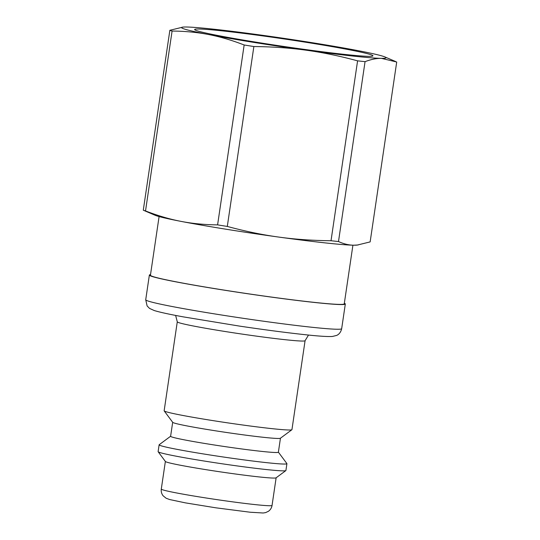 <?xml version="1.0" encoding="UTF-8"?>
<svg xmlns="http://www.w3.org/2000/svg" width="540" height="540" viewBox="0 0 540 540"><rect width="100%" height="100%" fill="white"/><g stroke="black" fill="none" stroke-linecap="round" stroke-linejoin="round"><path stroke-width="0.81" d="M177.282 321.813L164.147 410.771A64.591 2.68 8.4 0 0 164.187 410.886A64.591 2.68 8.4 0 0 227.657 422.854A64.591 2.68 8.4 0 0 291.877 429.739A64.591 2.68 8.4 0 0 291.944 429.638L305.08 340.686A64.591 2.68 8.4 0 1 240.793 333.902A64.591 2.68 8.4 0 1 177.282 321.813L175.628 315.428M164.187 410.886L172.719 422.348A54.473 2.261 8.4 0 0 226.24 432.439A54.473 2.261 8.4 0 0 280.395 438.251L291.877 429.739M172.679 422.294L170.606 436.293A54.473 2.261 8.4 0 0 224.168 446.486A54.473 2.261 8.4 0 0 278.384 452.21L280.449 438.21M170.613 436.246L159.192 444.717A64.591 2.68 8.4 0 0 159.125 444.818A64.591 2.68 8.4 0 0 222.629 456.901A64.591 2.68 8.4 0 0 286.916 463.691A64.591 2.68 8.4 0 0 286.882 463.57L278.39 452.162M159.125 444.818L158.119 451.629A64.591 2.68 8.4 0 0 158.153 451.744A64.591 2.68 8.4 0 0 221.623 463.712A64.591 2.68 8.4 0 0 285.842 470.603A64.591 2.68 8.4 0 0 285.91 470.502L286.916 463.691M158.153 451.744L165.409 461.498A55.978 2.322 8.4 0 0 220.415 471.872A55.978 2.322 8.4 0 0 276.075 477.839L285.842 470.603M150.518 274.631A99.043 4.111 8.4 0 0 149.364 275.069A99.043 4.111 8.4 0 0 246.74 293.605A99.043 4.111 8.4 0 0 345.317 304.007A99.043 4.111 8.4 0 0 344.345 303.25M352.917 245.187L344.257 303.851A97.963 4.064 -171.6 0 1 246.746 293.558A97.963 4.064 -171.6 0 1 150.431 275.225L159.091 216.567M358.155 244.978L353.808 245.201C348.854 245.167 343.75 243.945 338.499 241.542L365.06 61.655C371 59.38 376.448 58.28 381.402 58.354L396.711 62.012L370.143 241.907L357.109 245.099A103.343 4.286 -171.6 0 1 353.808 245.201A103.343 4.286 -171.6 0 1 278.647 237.06A103.343 4.286 -171.6 0 1 181.042 221.387A103.343 4.286 -171.6 0 1 155.108 215.271L143.289 210.188L169.857 30.294A116.478 4.833 -171.6 0 0 172.085 31.043C185.173 31.172 197.357 32.333 208.636 34.533A103.343 4.286 -171.6 0 1 182.891 27.108A103.343 4.286 -171.6 0 1 186.192 27A103.343 4.286 -171.6 0 1 261.353 35.141A103.343 4.286 -171.6 0 1 358.958 50.821A103.343 4.286 -171.6 0 1 384.892 56.936A103.343 4.286 -171.6 0 1 381.402 58.354A103.343 4.286 -171.6 0 1 306.241 50.213A103.343 4.286 -171.6 0 1 208.636 34.533C219.922 36.7 231.761 40.183 244.154 44.982L217.593 224.876C204.505 224.748 192.321 223.587 181.042 221.387C169.763 219.22 157.916 215.744 145.523 210.938A116.478 4.833 -171.6 0 1 143.289 210.188M145.523 210.938L172.085 31.043M182.891 27.108L169.857 30.294M253.868 46.541C272.551 46.73 290.007 47.952 306.241 50.213C322.481 52.434 339.593 55.978 357.588 60.845L331.02 240.732C312.336 240.543 294.881 239.321 278.647 237.06C262.413 234.846 245.295 231.302 227.3 226.435L253.868 46.541A116.478 4.833 -171.6 0 1 244.154 44.982M365.06 61.655A116.478 4.833 -171.6 0 1 357.588 60.845M227.3 226.435A116.478 4.833 -171.6 0 1 217.593 224.876M338.499 241.542A116.478 4.833 -171.6 0 1 331.02 240.732M264.222 36.106A90.133 3.74 8.4 0 0 194.684 29.673A90.133 3.74 8.4 0 0 283.25 46.379A90.133 3.74 8.4 0 0 372.857 55.985A90.133 3.74 8.4 0 0 264.222 36.106M276.129 477.799L272.052 505.42A55.978 2.322 -171.6 0 1 216.331 499.541A55.978 2.322 -171.6 0 1 161.291 489.065L165.368 461.444M345.317 304.007L341.672 328.691A99.043 4.111 -171.6 0 1 243.095 318.29A99.043 4.111 -171.6 0 1 145.719 299.754L149.364 275.069M272.052 505.42C271.627 507.917 270.398 509.882 268.38 511.319L265.653 512.595L263.149 513L250.209 512.231L215.777 507.803L185.409 502.868L169.648 499.541L166.151 498.251L163.121 495.794C161.588 493.83 160.981 491.589 161.291 489.065M341.672 328.691C340.517 333.821 337.136 335.225 336.623 335.428L332.465 336.454C327.908 336.751 319.268 336.218 306.545 334.847C287.982 332.883 265.748 329.981 239.841 326.153L183.249 316.865C169.196 314.287 159.523 312.174 154.231 310.534L149.54 308.408L147.116 305.937L145.719 299.754M308.516 335.05L305.08 340.686M384.892 56.936L395.719 61.574"/></g></svg>
